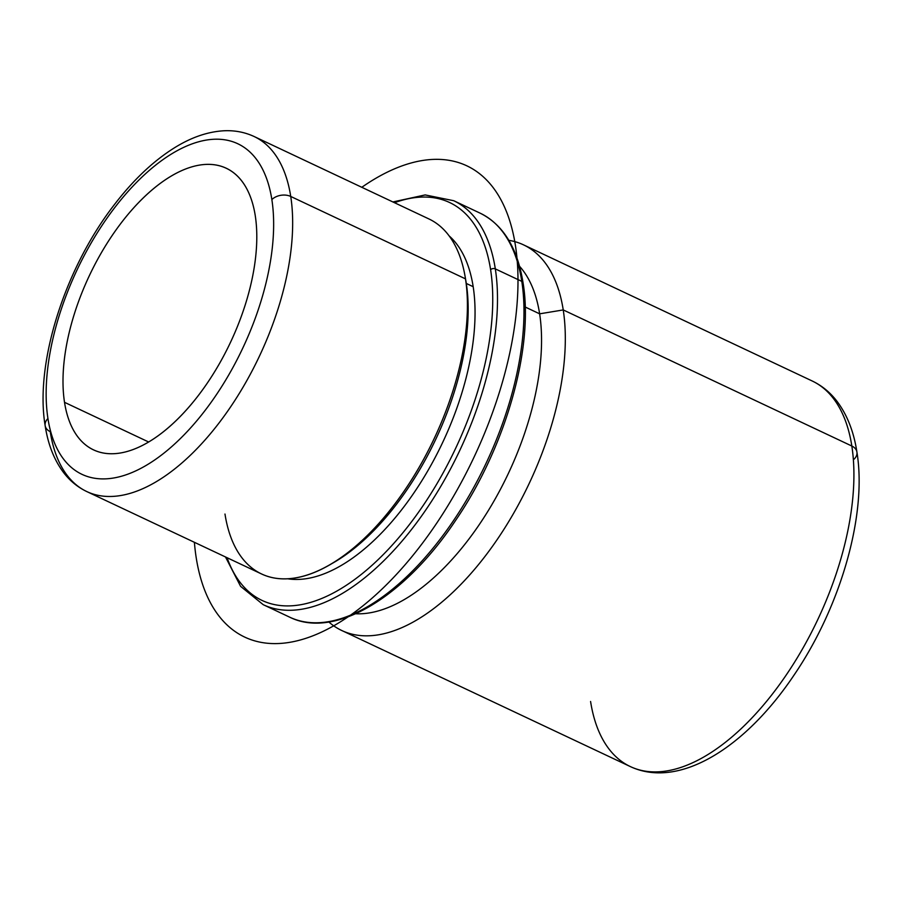 <?xml version="1.0" encoding="UTF-8"?>
<svg xmlns="http://www.w3.org/2000/svg" width="903" height="903" viewBox="0 0 903 903"><rect width="100%" height="100%" fill="white"/><g stroke="black" fill="none" stroke-linecap="round" stroke-linejoin="round"><path stroke-width="1.35" d="M64.519 402.32L148.611 441.973L64.519 402.32A155.643 78.053 115.2 0 1 113.676 233.301A155.643 78.053 115.2 0 1 226.281 168.274A155.643 78.053 115.2 0 1 255.278 215.794A155.643 78.053 115.2 0 1 206.121 384.813A155.643 78.053 115.2 0 1 93.506 449.841A155.643 78.053 115.2 0 1 64.519 402.32A155.643 78.053 -64.8 0 0 177.078 419.647A155.643 78.053 -64.8 0 0 255.278 215.794A155.643 78.053 -64.8 0 0 142.719 198.468A155.643 78.053 -64.8 0 0 64.519 402.32M45.15 425.606C34.607 363.119 64.914 268.36 114.365 204.665C133.08 180.239 152.923 161.4 173.907 148.148C190.973 137.414 207.769 131.624 224.316 130.754C234.961 130.303 244.927 132.233 254.194 136.545L428.936 218.955A196.244 98.427 115.2 0 1 465.496 278.869L466.298 283.452A191.515 96.045 115.2 0 1 332.744 563.1L328.636 565.425A196.244 98.427 -64.8 0 0 465.496 278.869A196.244 98.427 -64.8 0 0 465.045 276.149L465.858 280.81A191.515 96.045 115.2 0 1 466.298 283.452L465.496 278.869A196.244 98.427 115.2 0 1 403.517 491.988A196.244 98.427 115.2 0 1 261.531 573.958L86.778 491.559A196.244 98.427 -64.8 0 0 228.764 409.578A196.244 98.427 -64.8 0 0 290.743 196.459L465.496 278.869L290.743 196.459A196.244 98.427 -64.8 0 0 254.194 136.545A196.244 98.427 115.2 0 1 290.743 196.459A13.534 9.402 171.2 0 0 271.859 199.574A182.711 91.632 115.2 0 1 180.058 438.881A182.711 91.632 115.2 0 1 47.938 418.541A182.711 91.632 115.2 0 1 139.728 179.234A182.711 91.632 115.2 0 1 271.859 199.574A182.711 91.632 -64.8 0 0 139.728 179.234A182.711 91.632 -64.8 0 0 47.938 418.541A13.534 9.402 171.2 0 0 45.15 425.606A13.534 9.402 171.2 0 0 50.229 431.645A196.244 98.427 -64.8 0 0 86.778 491.559C77.455 487.101 69.565 480.554 63.108 471.919C53.92 459.435 47.938 443.994 45.15 425.606A13.534 9.402 -8.8 0 1 47.938 418.541A182.711 91.632 -64.8 0 0 180.058 438.881A182.711 91.632 -64.8 0 0 271.859 199.574A13.534 9.402 -8.8 0 1 290.743 196.459A196.244 98.427 115.2 0 1 228.764 409.578A196.244 98.427 115.2 0 1 86.778 491.559M224.982 514.044A196.244 98.427 -64.8 0 0 328.636 565.425M330.701 564.228A191.515 96.045 -64.8 0 0 466.298 283.452L473.183 286.702A191.515 96.045 115.2 0 1 420.143 483.444A191.515 96.045 115.2 0 1 287.549 578.767A191.515 96.045 -64.8 0 0 420.143 483.444A191.515 96.045 -64.8 0 0 473.183 286.702L466.298 283.452A191.515 96.045 -64.8 0 0 465.44 278.508M449.209 235.965A191.515 96.045 115.2 0 1 473.183 286.702A191.515 96.045 -64.8 0 0 449.209 235.965M525.196 307.02L539.633 313.826A196.244 98.427 115.2 0 1 488.41 510.432A196.244 98.427 115.2 0 1 355.692 613.758A196.244 98.427 -64.8 0 0 488.41 510.432A196.244 98.427 -64.8 0 0 539.633 313.826L525.196 307.02M519.541 266.283A196.244 98.427 115.2 0 1 539.633 313.826L563.235 309.932A213.164 106.904 115.2 0 1 487.417 553.212A213.164 106.904 115.2 0 1 328.839 621.998A213.164 106.904 -64.8 0 0 341.695 630.463L630.294 766.557A213.164 106.904 -64.8 0 0 784.515 677.51A213.164 106.904 -64.8 0 0 851.834 446.026A213.164 106.904 115.2 0 1 784.515 677.51A213.164 106.904 115.2 0 1 630.294 766.557C679.417 789.628 745.934 747.12 794.2 674.857C840.772 606.477 867.264 514.383 856.913 452.053A13.534 9.402 171.2 0 0 851.834 446.026L563.235 309.932L539.633 313.826A196.244 98.427 -64.8 0 0 519.541 266.283M563.235 309.932A213.164 106.904 -64.8 0 0 523.537 244.86A213.164 106.904 -64.8 0 0 508.829 240.322A213.164 106.904 115.2 0 1 563.235 309.932L851.834 446.026A213.164 106.904 -64.8 0 0 812.136 380.953A213.164 106.904 115.2 0 1 851.834 446.026A13.534 9.402 -8.8 0 1 856.913 452.053A13.534 9.402 171.2 0 1 854.136 459.13M590.585 701.484A213.164 106.904 -64.8 0 0 630.294 766.557M521.799 281.375L495.318 268.891A223.323 111.995 115.2 0 1 424.794 511.403A223.323 111.995 115.2 0 1 263.224 604.683A223.323 111.995 -64.8 0 0 424.794 511.403A223.323 111.995 -64.8 0 0 495.318 268.891L521.799 281.375A223.323 111.995 115.2 0 1 451.274 523.887A223.323 111.995 115.2 0 1 289.705 617.178A223.323 111.995 -64.8 0 0 451.274 523.887A223.323 111.995 -64.8 0 0 521.799 281.375A3.386 2.348 -8.8 0 1 523.063 282.887A3.386 2.348 171.2 0 0 521.799 281.375A223.323 111.995 -64.8 0 0 480.204 213.198A223.323 111.995 115.2 0 1 521.799 281.375A219.937 110.301 115.2 0 1 522.374 284.648M490.6 269.67A219.937 110.301 115.2 0 1 391.428 545.988A219.937 110.301 115.2 0 1 227.082 557.715A219.937 110.301 -64.8 0 0 391.428 545.988A219.937 110.301 -64.8 0 0 490.6 269.67A3.386 2.348 -8.8 0 1 495.318 268.891A223.323 111.995 -64.8 0 0 453.724 200.714A223.323 111.995 115.2 0 1 495.318 268.891A3.386 2.348 171.2 0 0 490.6 269.67A219.937 110.301 -64.8 0 0 394.498 202.712A219.937 110.301 115.2 0 1 490.6 269.67M194.393 542.297A260.538 130.664 -64.8 0 0 337.745 623.465A260.538 130.664 -64.8 0 0 509.721 353.197A260.538 130.664 -64.8 0 0 361.798 187.293M856.913 452.053C853.843 431.837 847.24 414.962 837.092 401.429C830.229 392.444 821.911 385.615 812.136 380.953L523.537 244.86M225.49 556.959L240.593 586.34L263.224 604.683L289.705 617.178C334.618 639.55 404.679 597.233 455.801 520.128C505.691 447.143 534 347.768 523.063 282.887C517.464 247.907 503.174 224.678 480.204 213.198L453.724 200.714L425.178 194.924L392.895 201.956"/></g></svg>
